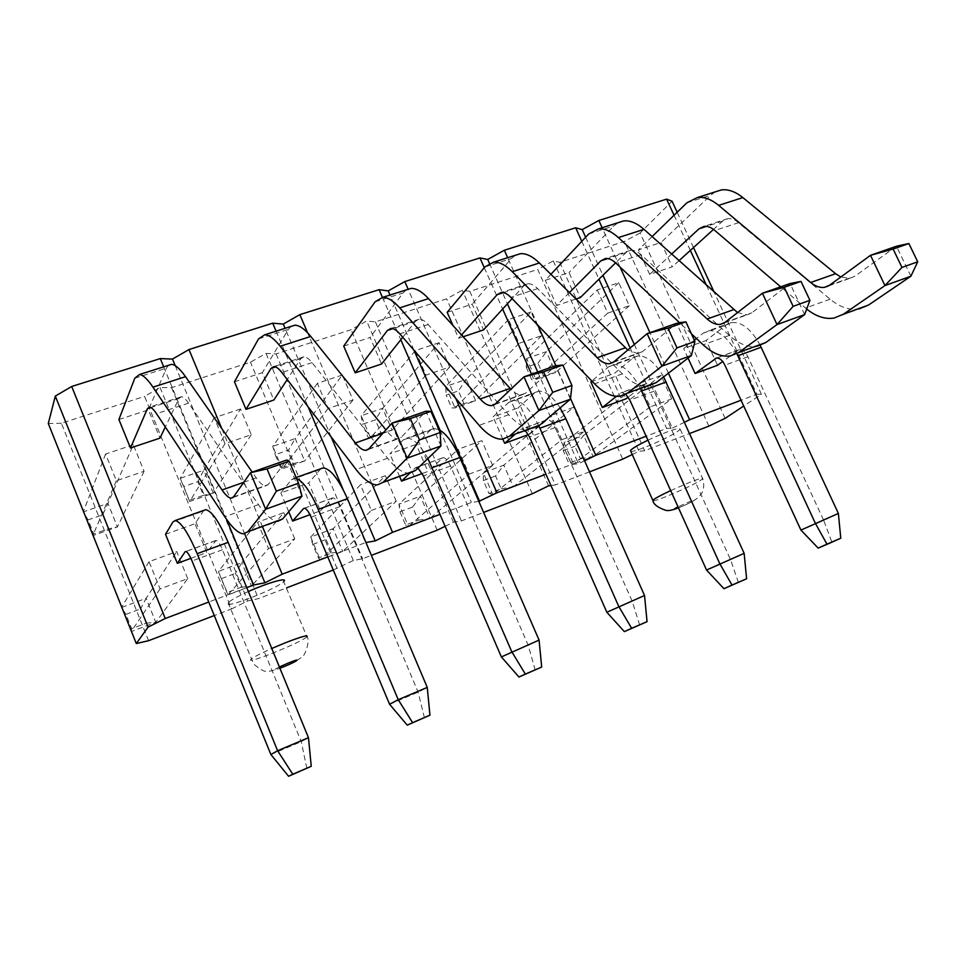 <?xml version="1.0" encoding="UTF-8"?>
<svg xmlns="http://www.w3.org/2000/svg" width="966" height="966" viewBox="0 0 966 966"><rect width="100%" height="100%" fill="white"/><g stroke="black" fill="none" stroke-linecap="round" stroke-linejoin="round"><path stroke-width="0.72" stroke-dasharray="4.83 3.62" d="M118.903 419.51L148.414 409.874L159.97 438.129M168.434 365.317L166.49 368.118L148.414 409.874M301.984 496.126L286.83 459.985L268.246 484.57L265.626 485.91C263.018 485.741 259.89 483.072 256.244 477.904L252.211 472.12M243.396 533.848L277.749 521.302C272.352 520.964 265.916 515.409 258.441 504.638L188.587 403.148C185.714 399.03 183.323 396.893 181.391 396.724L178.988 398.427L165.307 426.972M133.296 444.783L105.584 454.032L116.379 480.754L144.079 471.299L133.296 444.783L107.938 503.358L117.429 526.953L93.098 535.526M144.079 471.299L117.429 526.953L108.385 528.8L93.75 533.957L88.111 519.877L102.758 514.781L108.385 528.8M116.379 480.754L92.953 535.188M92.76 535.647L93.75 533.957M105.584 454.032L83.45 511.412M88.111 519.877L83.269 511.895L107.938 503.358L102.758 514.781M203.923 510.326L194.987 523.717L206.772 552.528L190.882 558.36M270.891 754.518L301.247 741.659L308.468 737.686M306.85 768.393L301.247 741.659L222.458 549.763C219.946 543.918 217.809 540.803 216.046 540.405L206.772 552.528M165.524 534.283L194.987 523.717M187.706 578.622L176.73 551.598L149.054 561.669L160.042 588.886L187.706 578.622L155.78 622.297L131.473 631.51M160.042 588.886L131.388 631.293M149.054 561.669L121.716 607.119M125.918 614.376L121.499 607.493L146.132 598.316L140.541 608.906L146.264 623.155L131.642 628.685L125.918 614.376L140.541 608.906M131.147 631.643L131.642 628.685M146.264 623.155L155.78 622.297L146.132 598.316L176.73 551.598M234.46 381.775L262.341 372.671L273.849 400.045M290.971 326.448L288.339 329.394L262.341 372.671M440.955 445.942L425.909 411.214L401.288 437.32L398.004 438.89C394.865 438.938 391.315 436.535 387.378 431.693L385.929 429.894M377.38 484.908L409.475 473.183C402.991 473.316 395.698 468.341 387.62 458.222L312.03 362.648C308.927 358.76 306.198 356.816 303.855 356.804L300.764 358.7L287.216 379.517M240.534 408.98L214.259 417.747L225.006 443.684L251.281 434.724L240.534 408.98L203.754 470.213L213.22 493.191L189.686 501.487L183.818 486.55L197.789 481.672L203.403 495.341L189.433 500.255M251.281 434.724L213.22 493.191L203.403 495.341M225.006 443.684L189.686 501.487L180.219 478.351L203.754 470.213L197.789 481.672M214.259 417.747L180.219 478.351L183.818 486.55M320.857 468.715L308.709 482.952L320.434 510.857L309.977 514.697M389.576 704.262L418.145 692.163L427.262 687.418M424.412 717.75L418.145 692.163L339.827 506.655C337.303 501.004 334.973 498.07 332.859 497.828L320.434 510.857M296.49 478.46L294.425 478.122L291.382 479.752L280.877 492.926L308.709 482.952M268.5 548.616L294.727 538.883L251.438 586.036L227.952 594.947L218.328 571.437L241.826 562.683L235.463 573.369L241.162 587.243L227.203 592.52L218.328 571.437L257.548 522.208L268.5 548.616L227.952 594.947L227.203 592.52M288.737 511.751L280.877 492.926M241.162 587.243L251.438 586.036L241.826 562.683L283.787 512.668L257.548 522.208M221.504 578.586L235.463 573.369M294.727 538.883L283.787 512.668M343.727 346.094L370.111 337.484L381.558 364.025M406.348 289.848L403.112 292.927L370.111 337.484M570.447 399.175L555.547 365.764L525.709 393.126L521.845 394.889C518.476 395.13 514.83 393.234 510.893 389.213M502.67 439.144L532.737 428.155C525.287 428.711 517.281 424.243 508.684 414.716L428.192 324.54C424.859 320.869 421.852 319.094 419.159 319.227L415.465 321.292L402.774 337.279M342.314 375.001L317.355 383.333L328.066 408.533L353.001 400.021L342.314 375.001L295.234 438.564L304.652 460.963L282.181 468.884L280.804 468.087L275.201 454.72L288.556 450.059L294.147 463.378L280.804 468.087M353.001 400.021L304.652 460.963L294.147 463.378M328.066 408.533L282.181 468.884L272.75 446.34L295.234 438.564L288.556 450.059M317.355 383.333L272.75 446.34L275.201 454.72M438.805 429.544L433.879 428.493L430.063 430.377L416.213 444.42L427.878 471.468L422.287 473.521M501.366 656.928L539.076 640.096M535.152 670.042L528.305 645.517L450.518 465.986C447.995 460.528 445.507 457.751 443.092 457.655L427.878 471.468M427.89 458.536C420.125 444.879 413.086 438.081 406.783 438.129L403.112 439.977L389.89 453.863L416.213 444.42M417.976 468.087L415.151 467.955L409.777 473.159M371.342 510.434L396.229 501.185L342.725 551.429L320.301 559.93L310.714 537.036L333.149 528.68L326.073 539.439L331.761 552.963L318.43 557.998L312.743 544.426L310.714 537.036L360.451 484.787L371.342 510.434L320.301 559.93L318.43 557.998M399.707 476.757L389.89 453.863M331.761 552.963L342.725 551.429L333.149 528.68L385.349 475.731L360.451 484.787M312.743 544.426L326.073 539.439M396.229 501.185L385.349 475.731M447.186 312.32L472.193 304.145L483.568 329.925M515.18 255.338L511.412 258.526L472.193 304.145M461.531 334.936L458.572 338.281L452.994 325.554M691.415 355.488L676.659 323.296L642.318 351.709L637.946 353.628L627.803 350.006M620.087 396.241L648.307 385.941C640.047 386.871 631.402 382.838 622.37 373.866L537.676 288.617C534.162 285.139 530.902 283.533 527.895 283.787L523.681 285.996L512.113 298.663M439.047 342.713L415.32 350.634L425.958 375.134L449.673 367.032L439.047 342.713L382.657 408.316L392.039 430.16L370.558 437.731L368.143 437.332L362.564 424.291L375.339 419.836L380.906 432.828L368.143 437.332M449.673 367.032L392.039 430.16L380.906 432.828M463.161 336.748L458.572 338.281M425.958 375.134L370.558 437.731L361.163 415.754L382.657 408.316L375.339 419.836M415.32 350.634L361.163 415.754L362.564 424.291M560.123 407.906C552.48 396.277 545.283 390.723 538.533 391.242L534.186 393.307L517.993 407.942L529.585 434.193L528.342 434.64M606.853 612.263L644.527 595.479M639.649 625.026L632.295 601.492L555.112 427.564C552.576 422.287 549.968 419.667 547.275 419.691L529.585 434.193M538.823 425.849C530.105 408.727 521.471 400.226 512.922 400.359L508.696 402.375L493.058 416.877L517.993 407.942M525.504 430.8L521.761 428.989L514.504 434.821M468.993 474.173L492.648 465.383L429.918 518.368L408.485 526.494L398.946 504.18L420.391 496.198L412.687 507.005L418.338 520.191L405.599 525.021L399.936 511.775L398.946 504.18L458.174 449.25L468.993 474.173L408.485 526.494L405.599 525.021M502.827 439.119L493.058 416.877M418.338 520.191L429.918 518.368L420.391 496.198L481.829 440.641L458.174 449.25M399.936 511.775L412.687 507.005M492.648 465.383L481.829 440.641M550.874 274.32L545.295 280.273L569.034 272.533L580.325 297.564M618.011 222.723L613.76 225.996L569.034 272.533M569.385 292.601L556.609 305.498L545.295 280.273M691.378 333.777L679.678 322.813M804.654 314.59L790.067 283.533L751.826 312.815L747.032 314.88L737.553 312.586M730.368 355.959L756.885 346.275C747.925 347.519 738.736 343.908 729.33 335.431L641.038 254.698C637.379 251.401 633.901 249.94 630.617 250.303L625.932 252.645L615.584 262.837M531.095 311.982L508.502 319.529L519.08 343.353L541.66 335.661L531.095 311.982L466.288 379.384L475.622 400.697L455.058 407.942L451.714 407.906L446.171 395.179L458.391 390.916L463.934 403.595L451.714 407.906M541.66 335.661L475.622 400.697L463.934 403.595M575.917 299.037L556.609 305.498M519.08 343.353L455.058 407.942L445.712 386.497L466.288 379.384L458.391 390.916M508.502 319.529L445.712 386.497L446.171 395.179M663.606 376.909C655.069 362.274 646.399 355.307 637.596 355.983L632.778 358.205L614.509 373.347L626.004 398.837M706.544 570.049L744.146 553.325M738.41 582.474L730.622 559.857L654.091 391.206C651.555 386.098 648.826 383.611 645.892 383.744L628.214 397.111M590.854 381.824L614.509 373.347M640.555 388.767C631.788 372.176 622.72 364.134 613.338 364.617L608.628 366.802L591.844 380.99M625.859 394.273L621.73 392.558L616.417 396.338M561.838 439.687L584.345 431.331L513.308 486.755L492.805 494.532L483.314 472.76L503.829 465.129L495.546 475.972L501.173 488.844L488.977 493.457L483.35 480.549L483.314 472.76L551.091 415.452L561.838 439.687L492.805 494.532L488.977 493.457M501.173 488.844L513.308 486.755L503.829 465.129L573.611 407.266L551.091 415.452M483.35 480.549L495.546 475.972M584.345 431.331L573.611 407.266M597.254 289.897L607.759 313.105L629.277 305.763L618.783 282.712L597.254 289.897L526.663 358.495L546.37 351.684L555.655 372.49L535.961 379.433L526.663 358.495L526.241 367.285L537.953 363.204L543.46 375.593L531.747 379.71L526.241 367.285M618.783 282.712L546.37 351.684L537.953 363.204M629.277 305.763L555.655 372.49L543.46 375.593M607.759 313.105L535.961 379.433L531.747 379.71M649.683 274.368L638.454 249.856L661.01 242.49L672.227 266.833L649.683 274.368L671.612 254.106M806.707 309.06L780.685 286.817M652.086 236.61L638.454 249.856M834.117 318.055L859.1 308.927C849.525 310.472 839.877 307.224 830.156 299.194L735.609 220.381L731.612 218.799L727.809 218.618L722.713 221.069L713.524 229.413M678.989 260.711L672.227 266.833M715.311 191.848L710.65 195.217L661.01 242.49M910.902 276.216L896.472 246.221L854.874 276.216L849.706 278.401L840.818 277.013M671.66 398.91L661.01 375.484L583.693 435.388L593.112 456.507L573.49 463.946L564.047 442.706L583.693 435.388L574.903 446.268L580.481 458.826L568.805 463.245L563.214 450.639L564.047 442.706L639.552 383.285L650.227 406.867L671.66 398.91L593.112 456.507L580.481 458.826M650.227 406.867L573.49 463.946L568.805 463.245M661.01 375.484L639.552 383.285M694.325 340.177L683.662 348.557L706.134 340.503L717.545 365.281M736.853 353.701C728.062 337.593 718.607 329.937 708.489 330.758L703.345 333.077L696.438 338.511M760.242 345.417C751.427 329.297 741.852 321.678 731.503 322.559L726.251 324.914L706.134 340.503M688.034 358.084L683.662 348.557M800.923 530.092L823.732 520.433L747.889 356.744C745.366 351.793 742.528 349.438 739.376 349.68L722.677 361.513M838.379 513.441L823.732 520.433L831.907 542.204M563.214 450.639L574.903 446.268M668.424 373.202L649.949 332.666M620.015 266.99L602.132 227.759M706.484 285.344L756.873 394.249L741.055 400.238M674.063 215.249L690.328 250.423M585.65 237.213L602.941 275.298M634.336 344.476L672.324 428.143L666.637 428.445L646.145 436.221M684.471 422.239L672.324 428.143M581.798 241.331L598.968 279.21M630.158 348.014L666.637 428.445M725.128 418.326L640.072 232.975L672.058 201.23M640.072 232.975L624.447 241.428L559.761 262.317L553.325 260.905L537.676 269.442L622.732 459.128M550.934 485.536L555.317 484.956L469.826 291.358L537.676 269.442M469.826 291.358L462.291 290.223L446.642 298.832L375.388 321.847L366.645 321.014L351.032 329.72L276.095 353.918L266.048 353.411L250.472 362.19L171.574 387.668L160.078 387.535L144.574 396.386L231.55 608.93L214.259 615.559M148.595 640.7L61.389 423.253L144.574 396.386M61.389 423.253L48.3 423.519M331.121 436.874L285.091 328.319M371.85 483.737L307.574 332.763M276.095 331.169L308.069 406.758M343.002 489.315L365.534 542.59L327.776 556.899M333.27 569.988L353.327 560.534L362.588 558.759L371.391 555.378M445.121 526.301L453.452 522.232L461.41 520.915L483.616 512.403M589.514 471.855L555.317 484.956M632.247 454.527L639.009 451.267L644.672 450.736L689.603 433.529M756.873 394.249L761.462 394.309L743.723 406.022M584.587 460.782L578.489 463.752L571.606 464.477L545.935 474.209M478.834 501.402L471.384 502.465L439.989 514.371M246.753 587.618L208.753 602.023M231.55 608.93L247.755 600.912L258.465 598.63L286.661 587.835M647.932 440.182C668.291 430.872 679.05 427.226 680.197 429.242L677.601 431.452C668.146 438.202 634.698 452.462 630.834 451.388M281.661 667.566C290.017 664.379 296.477 661.082 301.054 657.689C305.087 657.182 310.46 639.54 306.959 636.787L283.642 581.58C277.327 588.801 220.972 610.415 228.121 602.796C230.548 600.297 237.298 596.541 248.359 591.53M353.327 560.534L266.048 353.411M276.095 353.918L362.588 558.759M337.074 568.527L250.472 362.19M171.574 387.668L258.465 598.63M160.078 387.535L247.755 600.912M163.689 366.826L226.442 519.153M175.232 365.691L244.639 533.763M262.535 526.856L221.733 428.481M437.175 530.189L351.032 329.72M453.452 522.232L366.645 321.014M375.388 321.847L461.41 520.915M532.278 493.771L446.642 298.832M548.555 485.85L462.291 290.223M553.325 260.905L639.009 451.267M559.761 262.317L644.672 450.736M708.887 426.139L624.447 241.428M761.462 394.309L714.2 292.251M693.503 247.55L677.154 212.242M570.52 398.56L555.873 365.728M537.76 325.144L507.669 257.717M489.424 263.32L507.416 303.807M537.724 372.007L578.489 463.752M484.28 267.703L502.634 309.048M531.542 374.18L571.606 464.477M455.783 398.403L408.171 289.281M413.955 350.175L389.998 295.041M382.451 297.407L400.818 339.754M440.061 430.232L471.384 502.465M134.842 378.165L166.49 368.118M178.988 398.427L150.938 407.567M188.587 403.148L156.504 413.677M258.441 504.638L224.788 516.738M233.531 496.898L268.246 484.57M243.758 482.3L256.244 477.904M172.95 521.918L203.222 511.147M215.37 540.767L185.967 551.489M222.458 549.763L192.017 560.956M258.562 338.861L288.339 329.394M300.764 358.7L275.6 366.911M312.03 362.648L281.879 372.538M387.62 458.222L356.116 469.536M368.867 448.828L401.288 437.32M382.886 433.263L387.378 431.693M291.382 479.752L319.915 469.597M332.014 498.251L304.568 508.249M339.827 506.655L311.124 517.196M375.05 301.851L403.112 292.927M415.465 321.292L392.872 328.657M428.192 324.54L399.803 333.85M508.684 414.716L479.136 425.33M495.365 403.897L525.709 393.126M403.112 439.977L430.063 430.377M442.078 458.138L415.151 467.955M450.518 465.986L423.434 475.936M484.908 266.942L511.412 258.526M523.681 285.996L503.419 292.601M537.676 288.617L510.893 297.395M622.37 373.866L594.597 383.84M613.857 361.815L642.318 351.709M508.696 402.375L534.186 393.307M546.116 420.222L520.65 429.496M555.112 427.564L529.513 436.97M588.705 233.965L613.76 225.996M625.932 252.645L607.795 258.562M641.038 254.698L615.74 262.994M729.33 335.431L703.188 344.826M725.08 322.306L751.826 312.815M608.628 366.802L632.778 358.205M644.612 384.323L620.486 393.114M654.091 391.206L629.844 400.105M722.713 221.069L706.496 226.37M738.797 222.615L714.864 230.476M830.156 299.194L805.499 308.057M829.685 285.151L854.874 276.216M686.923 202.763L710.65 195.217M703.345 333.077L726.251 324.914M738 350.284L716.893 357.975M747.889 356.744L724.898 365.196M306.645 637.065C299.81 643.139 243.504 665.61 251.172 659.138C253.768 657.013 260.639 653.451 271.784 648.476M279.379 666.951C273.112 670.102 273.281 670.537 279.911 668.231C273.39 670.658 268.91 671.636 266.483 671.177C264.298 671.865 260.035 669.462 253.684 663.98L228.121 602.796M670.682 490.595L689.386 482.493C699.191 478.665 703.634 477.433 702.729 478.798L699.988 480.742C690.171 486.84 656.554 501.257 653.052 500.871M680.197 429.242L702.729 478.798C704.323 484.038 704.033 488.82 701.823 493.155L698.696 497.164C694.373 500.702 687.623 504.252 678.458 507.826C689.338 503.672 701.835 496.717 689.156 501.837L678.011 506.836M181.391 396.724L149.573 407.097M233.011 497.502L265.626 485.91M216.046 540.405L185.738 551.453M303.855 356.804L273.933 366.561M368.155 449.492L398.004 438.89M332.859 497.828L304.302 508.237M296.091 477.53L294.425 478.122M419.159 319.227L390.964 328.416M494.495 404.597L521.845 394.889M443.092 457.655L416.117 467.484M433.879 428.493L406.783 438.129M527.895 283.787L501.294 292.457M612.842 362.552L637.946 353.628M547.275 419.691L521.761 428.989M538.533 391.242L512.922 400.359M630.617 250.303L605.477 258.502M723.957 323.079L747.032 314.88M645.892 383.744L621.73 392.558M637.596 355.983L613.338 364.617M727.809 218.618L704.009 226.382M828.454 285.948L849.706 278.401M739.376 349.68L716.47 358.024M731.503 322.559L708.489 330.758"/><path stroke-width="1.45" d="M289.208 461.12L267.039 468.896L250.46 472.736L265.638 509.251L276.324 491.139L298.482 483.217L289.208 461.12L286.83 459.985L250.46 472.736L233.531 496.898L231.103 498.178C228.64 497.949 225.621 495.208 222.059 489.955L152.978 387.149C147.532 379.143 143.04 374.917 139.502 374.494L134.842 378.165L118.903 419.51L130.47 447.983L147.351 408.739L149.573 407.097C151.384 407.302 153.703 409.499 156.504 413.677L224.788 516.738C232.094 527.678 238.3 533.389 243.396 533.848L247.9 531.662L265.638 509.251L301.984 496.126L282.591 518.996L277.749 521.302M252.211 472.12L185.544 376.692C179.966 368.795 175.293 364.677 171.55 364.339L168.434 365.317M165.307 426.972L159.97 438.129L130.47 447.983M92.953 535.188L83.45 511.412M301.984 496.126L298.482 483.217M267.039 468.896L276.324 491.139M185.967 551.489L185.738 551.453C187.416 551.888 189.505 555.052 192.017 560.956L270.891 754.518L277.604 750.739L308.468 737.686L228.133 542.349C219.318 521.918 211.844 511.026 205.734 509.686L203.923 510.326M270.891 754.518L288.58 776.266L311.245 766.304L292.807 774.249L277.604 750.739L197.161 553.687C188.358 533.063 181.065 522.014 175.281 520.517L172.95 521.918L165.524 534.283L177.321 563.335L190.882 558.36M185.122 551.791L177.321 563.335M131.388 631.293L121.716 607.119M292.807 774.249L288.58 776.266M308.468 737.686L311.245 766.304M430.921 411.359L410.321 418.592L392.063 423.084L407.145 458.15L419.522 439.941L440.122 432.575L430.921 411.359L425.909 411.214L392.063 423.084L368.867 448.828L365.74 450.349C362.733 450.337 359.28 447.874 355.403 442.959L280.2 346.275C274.235 338.728 269.091 334.888 264.732 334.779L258.562 338.861L234.46 381.775L245.98 409.367L271.011 368.408L273.933 366.561C276.179 366.609 278.824 368.601 281.879 372.538L356.116 469.536C364.049 479.812 371.137 484.932 377.38 484.908L383.14 482.275L407.145 458.15L440.955 445.942L415.537 470.442L409.475 473.183M385.929 429.894L310.774 336.446C304.701 329.008 299.4 325.264 294.859 325.216L290.971 326.448M287.216 379.517L273.849 400.045L245.98 409.367M440.955 445.942L440.122 432.575M410.321 418.592L419.522 439.941M304.568 508.249L304.302 508.237C306.331 508.514 308.613 511.497 311.124 517.196L389.576 704.262L398.233 699.698L427.262 687.418L347.398 498.685C338.547 478.979 330.444 468.715 323.127 467.906L320.857 468.715M309.977 514.697L292.626 521.06L288.737 511.751M303.493 508.647L292.626 521.06M389.576 704.262L407.229 725.152L429.942 715.178L412.603 722.653L398.233 699.698L318.249 509.36C310.581 491.875 303.324 481.587 296.49 478.46M412.603 722.653L407.229 725.152M427.262 687.418L429.942 715.178M562.816 365.039L543.616 371.789L523.97 376.837L538.907 410.562L552.745 392.305L571.932 385.446L562.816 365.039L555.547 365.764L523.97 376.837L495.365 403.897L491.634 405.611C488.144 405.817 484.328 403.607 480.187 398.97L399.731 307.864C393.343 300.74 387.608 297.25 382.548 297.407L375.05 301.851L343.727 346.094L355.186 372.852L387.426 330.432L390.964 328.416C393.585 328.319 396.519 330.13 399.803 333.85L479.136 425.33C487.613 435.002 495.449 439.602 502.67 439.144L509.529 436.125L538.907 410.562L570.447 399.175L539.837 425.052L532.737 428.155M510.893 389.213L428.506 298.615C422.009 291.587 416.153 288.194 410.912 288.411L406.348 289.848M402.774 337.279L381.558 364.025L355.186 372.852M570.447 399.175L571.932 385.446M543.616 371.789L552.745 392.305M417.976 468.087L423.434 475.936L501.366 656.928L539.076 640.096L459.792 457.558C453.163 442.887 446.171 433.553 438.805 429.544M422.287 473.521L401.566 481.116L399.707 476.757M409.777 473.159L401.566 481.116M501.366 656.928L518.947 677.021L541.685 667.047L525.347 674.087L511.739 651.664L427.89 458.536M525.347 674.087L518.947 677.021M539.076 640.096L541.685 667.047M685.896 321.823L667.965 328.126L647.135 333.644L661.927 366.138L676.997 347.881L694.916 341.469L685.896 321.823L676.659 323.296L647.135 333.644L613.857 361.815L609.606 363.699C605.706 364.085 601.577 362.093 597.205 357.734L512.27 271.7C505.508 264.962 499.265 261.798 493.578 262.184L484.908 266.942L447.186 312.32L452.994 325.554M648.307 385.941L656.312 382.524L691.415 355.488L661.927 366.138L627.888 392.896L620.087 396.241C612.021 397.086 603.533 392.957 594.597 383.84L510.893 297.395C507.428 293.881 504.228 292.227 501.294 292.457L497.2 294.63L461.531 334.936M627.803 350.006L539.378 262.981C532.532 256.34 526.18 253.249 520.336 253.696L515.18 255.338M512.113 298.663L483.568 329.925L463.161 336.748M691.415 355.488L694.916 341.469M667.965 328.126L676.997 347.881M525.504 430.8L529.513 436.97L606.853 612.263L644.527 595.479L565.871 418.725L560.123 407.906M528.342 434.64L504.663 443.322L502.827 439.119M514.504 434.821L504.663 443.322M606.853 612.263L624.35 631.619L647.063 621.657L631.643 628.298L618.735 606.394L538.823 425.849M631.643 628.298L624.35 631.619M644.527 595.479L647.063 621.657M800.995 281.408L784.211 287.3L762.391 293.229L777.026 324.564L793.146 306.343L809.919 300.341L800.995 281.408L790.067 283.533L762.391 293.229L725.08 322.306L720.382 324.347C716.132 324.878 711.725 323.091 707.172 318.985L618.397 237.588C611.309 231.212 604.644 228.326 598.389 228.942L588.705 233.965L550.874 274.32M679.678 322.813L615.74 262.994C612.118 259.661 608.689 258.163 605.477 258.502L600.9 260.808L569.385 292.601M756.885 346.275L765.688 342.58L804.654 314.59L777.026 324.564L738.978 352.336L730.368 355.959C721.566 357.13 712.51 353.423 703.188 344.826L691.378 333.777M737.553 312.586L643.996 229.365C636.836 223.074 630.061 220.26 623.686 220.912L618.011 222.723M615.584 262.837L580.325 297.564L575.917 299.037M804.654 314.59L809.919 300.341M784.211 287.3L793.146 306.343M625.859 394.273L629.844 400.105L706.544 570.049L744.146 553.325L663.606 376.909M628.214 397.111L626.004 398.837L602.373 407.507L590.854 381.824L591.844 380.99M616.417 396.338L602.373 407.507M706.544 570.049L723.945 588.705L746.597 578.779L732.023 585.058L719.755 563.637L640.555 388.767M732.023 585.058L723.945 588.705M744.146 553.325L746.597 578.779M780.685 286.817L714.864 230.476C711.097 227.312 707.474 225.947 704.009 226.382L699.01 228.809L671.612 254.106M859.1 308.927L868.579 305.014L910.902 276.216L884.965 285.586L901.966 267.437L917.7 261.81L908.885 243.529L896.472 246.221L870.499 255.326L884.965 285.586L843.439 314.192L834.117 318.055C825.121 319.48 815.98 316.486 806.707 309.06M908.885 243.529L893.139 249.059L870.499 255.326L829.685 285.151L824.602 287.313C820.049 287.989 815.401 286.383 810.679 282.495L718.656 205.372C711.29 199.322 704.238 196.702 697.512 197.499L686.923 202.763L652.086 236.61M713.524 229.413L678.989 260.711M840.818 277.013L835.626 273.704L742.854 197.595C735.428 191.63 728.292 189.058 721.457 189.904L715.311 191.848M910.902 276.216L917.7 261.81M893.139 249.059L901.966 267.437M696.438 338.511L694.325 340.177M800.923 530.092L818.202 548.108L831.907 542.204L840.77 538.207L838.379 513.441L800.923 530.092L724.898 365.196C722.375 360.197 719.561 357.806 716.47 358.024L695.097 373.504L688.034 358.084M840.77 538.207L826.968 544.16L815.304 523.21L736.853 353.701M826.968 544.16L818.202 548.108M722.677 361.513L717.545 365.281L695.097 373.504M838.379 513.441L760.242 345.417M741.055 400.238L689.627 419.739L668.424 373.202M649.949 332.666L620.015 266.99M602.132 227.759L598.823 220.489L666.6 199.141L674.063 215.249M690.328 250.423L706.484 285.344M723.945 323.079L720.382 324.347M208.753 602.023L165.258 618.506L148.076 627.127L55.316 396.096L71.701 386.485L160.284 358.591L172.491 359.074L188.986 349.547L272.714 323.187L283.292 324.069L299.858 314.638L379.107 289.679L388.211 290.911L404.814 281.577L479.945 257.922L487.709 259.468L504.337 250.242L575.651 227.783L582.208 229.618L585.65 237.213M602.941 275.298L634.336 344.476M689.627 419.739L684.471 422.239M582.208 229.618L598.823 220.489M575.651 227.783L581.798 241.331M598.968 279.21L630.158 348.014M666.6 199.141L672.058 201.23L677.154 212.242M55.316 396.096L48.3 423.519L136.291 643.549L148.076 627.127M439.989 514.371L392.546 532.351L375.231 540.912L331.121 436.874M285.091 328.319L283.292 324.069M392.546 532.351L371.85 483.737M307.574 332.763L299.858 314.638M272.714 323.187L276.095 331.169M308.069 406.758L343.002 489.315M375.231 540.912L365.945 542.518M371.391 555.378L437.175 530.189L445.121 526.301M483.616 512.403L532.278 493.771L548.555 485.85L550.934 485.536M632.247 454.527L622.732 459.128L589.514 471.855M689.603 433.529L708.887 426.139L725.128 418.326L743.723 406.022M646.145 436.221L595.829 455.288L584.587 460.782M545.935 474.209L496.947 492.769L478.834 501.402M327.776 556.899L282.169 574.19L264.889 582.788L253.575 585.034L246.753 587.618M136.291 643.549L148.595 640.7L214.259 615.559M286.661 587.835L333.27 569.988M630.834 451.388L630.448 450.53C632.138 448.49 637.971 445.048 647.932 440.182M248.359 591.53C267.642 582.836 287.989 577.04 283.932 581.266M165.258 618.506L71.701 386.485M160.284 358.591L163.689 366.826M226.442 519.153L253.575 585.034M172.491 359.074L175.232 365.691M244.639 533.763L264.889 582.788M282.169 574.19L262.535 526.856M221.733 428.481L188.986 349.547M714.2 292.251L693.503 247.55M595.829 455.288L570.52 398.56M555.873 365.728L537.76 325.144M507.669 257.717L504.337 250.242M487.709 259.468L489.424 263.32M507.416 303.807L537.724 372.007M479.945 257.922L484.28 267.703M502.634 309.048L531.542 374.18M496.947 492.769L455.783 398.403M408.171 289.281L404.814 281.577M479.607 501.294L413.955 350.175M389.998 295.041L388.211 290.911M379.107 289.679L382.451 297.407M400.818 339.754L440.061 430.232M150.938 407.567L147.351 408.739M282.591 518.996L247.9 531.662M222.059 489.955L243.758 482.3M152.978 387.149L185.544 376.692M197.161 553.687L228.133 542.349M275.6 366.911L271.011 368.408M415.537 470.442L383.14 482.275M355.403 442.959L382.886 433.263M280.2 346.275L310.774 336.446M318.249 509.36L347.398 498.685M392.872 328.657L387.426 330.432M539.837 425.052L509.529 436.125M480.187 398.97L510.145 388.417M399.731 307.864L428.506 298.615M432.309 467.616L459.792 457.558M503.419 292.601L497.2 294.63M656.312 382.524L627.888 392.896M597.205 357.734L625.34 347.82M512.27 271.7L539.378 262.981M539.909 428.228L565.871 418.725M607.795 258.562L600.9 260.808M765.688 342.58L738.978 352.336M707.172 318.985L733.629 309.651M618.397 237.588L643.996 229.365M641.605 391.001L666.166 382.017M706.496 226.37L699.01 228.809M868.579 305.014L843.439 314.192M810.679 282.495L835.626 273.704M718.656 205.372L742.854 197.595M716.893 357.975L715.106 358.627M737.855 355.778L761.123 347.253M271.784 648.476L285.368 642.764C301.32 636.606 308.516 634.614 306.959 636.787M281.661 667.566L279.911 668.243C294.123 663.026 305.606 656.071 288.605 662.918L279.379 666.951M653.052 500.871L652.799 500.267C654.646 498.565 660.611 495.341 670.682 490.595M678.011 506.836C673.133 509.396 673.29 509.722 678.458 507.826C672.722 510.084 668.605 510.954 666.093 510.422C657.834 507.705 653.402 504.324 652.799 500.267L630.448 450.53M231.103 498.178L233.011 497.502M171.55 364.339L139.502 374.494M205.734 509.686L175.281 520.517M365.74 450.349L368.155 449.492M294.859 325.216L264.732 334.779M323.127 467.906L296.091 477.53M491.634 405.611L494.495 404.597M410.912 288.411L382.548 297.407M609.606 363.699L612.842 362.552M520.336 253.696L493.578 262.184M623.686 220.912L598.389 228.942M824.602 287.313L828.454 285.948M721.457 189.904L697.512 197.499"/></g></svg>
